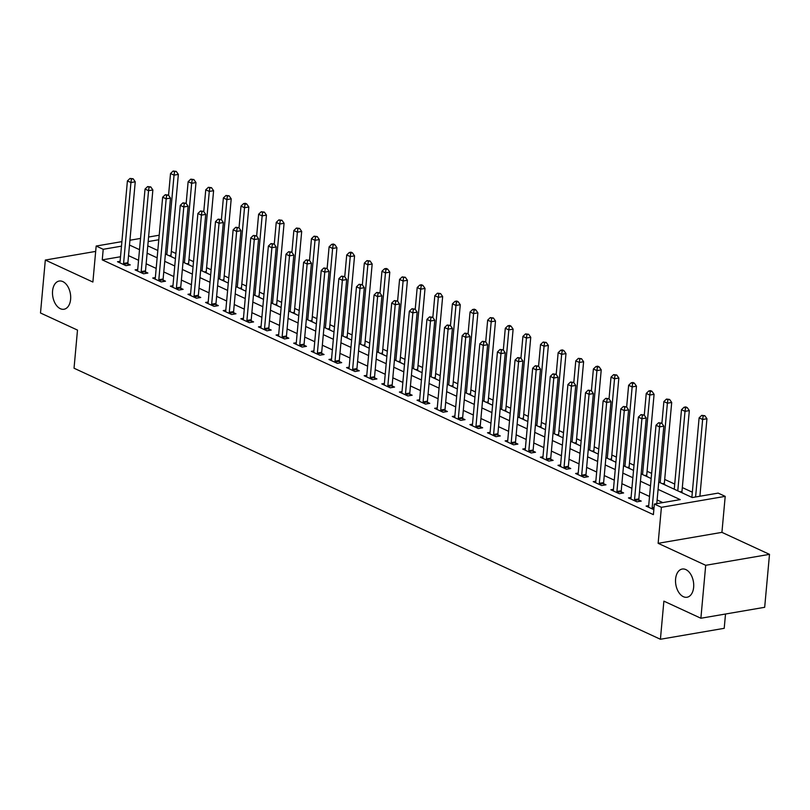 <?xml version="1.0" encoding="UTF-8"?>
<svg xmlns="http://www.w3.org/2000/svg" width="810" height="810" viewBox="0 0 810 810"><rect width="100%" height="100%" fill="white"/><g stroke="black" fill="none" stroke-linecap="round" stroke-linejoin="round"><path stroke-width="1.21" d="M675.601 578.968A14.307 8.91 80.3 0 1 682.202 569.045A14.307 8.91 80.3 0 1 693.644 587.311A14.307 8.91 80.3 0 1 687.042 597.243A14.307 8.91 80.3 0 1 675.601 578.968M52.569 290.982A14.307 8.91 80.3 0 1 59.17 281.05A14.307 8.91 80.3 0 1 70.612 299.325A14.307 8.91 80.3 0 1 64.01 309.248A14.307 8.91 80.3 0 1 52.569 290.982M658.753 482.041L692.297 497.542L718.156 493.108L725.203 496.358L661.405 507.313L654.358 504.053L680.218 499.618L658.085 489.382M721.923 532.362L658.135 543.318L705.702 565.299L700.883 618.243L764.68 607.297L769.5 554.354L721.923 532.362L725.203 496.358M725.517 614.021L724.211 628.317L660.413 639.262L74.034 368.216L77.497 330.095L40.5 312.994L45.319 260.05L92.887 282.042L96.167 246.037L121.895 241.623M700.751 496.095L699.941 495.72M692.347 492.207L682.324 487.569M674.72 484.066L664.696 479.429M651.625 473.384L647.079 471.288M634.007 465.244L629.461 463.138M616.39 457.093L611.844 454.997M598.762 448.953L594.226 446.847M581.145 440.812L576.598 438.706M563.527 432.661L558.981 430.566M545.91 424.521L541.363 422.415M528.292 416.37L523.746 414.274M510.664 408.23L506.128 406.124M493.047 400.089L488.501 397.983M475.429 391.939L470.883 389.843M457.812 383.798L453.266 381.692M440.184 375.648L435.648 373.552M422.567 367.507L418.021 365.411M404.949 359.367L400.403 357.261M387.332 351.216L382.786 349.12M369.714 343.075L365.168 340.969M352.087 334.925L347.551 332.829M334.469 326.784L329.923 324.688M316.852 318.644L312.306 316.538M299.234 310.493L294.688 308.397M281.617 302.353L277.071 300.247M263.989 294.202L259.453 292.106M246.372 286.062L241.826 283.966M228.754 277.921L224.208 275.815M211.137 269.77L206.59 267.675M193.509 261.63L188.973 259.524M175.891 253.479L171.345 251.383M705.702 565.299L769.5 554.354M95.681 251.404L45.319 260.05M173.097 257.55L171.072 256.446M190.715 265.7L188.69 264.587M208.342 273.841L206.307 272.737M225.96 281.981L223.935 280.878M243.577 290.132L241.552 289.028M261.195 298.272L259.17 297.169M278.812 306.413L276.787 305.309M296.44 314.563L294.405 313.46M314.057 322.704L312.032 321.6M331.675 330.855L329.65 329.741M349.292 338.995L347.267 337.892M366.91 347.136L364.885 346.032M384.537 355.286L382.502 354.183M402.155 363.427L400.13 362.323M419.772 371.577L417.747 370.464M437.39 379.718L435.365 378.614M455.017 387.858L452.982 386.755M472.635 396.009L470.61 394.905M490.252 404.149L488.227 403.046M507.87 412.3L505.845 411.186M525.487 420.441L523.462 419.337M543.115 428.581L541.08 427.477M560.733 436.732L558.708 435.628M578.35 444.872L576.325 443.769M595.968 453.023L593.943 451.909M613.585 461.163L611.56 460.06M631.213 469.304L629.178 468.2M648.83 477.454L646.805 476.351M666.448 485.595L664.423 484.491M684.065 493.746L682.04 492.632M120.518 256.75L102.252 259.878L653.397 514.644L654.358 504.053M662.813 502.605L657.123 499.972M649.529 496.459L639.505 491.822M631.901 488.319L621.878 483.681M614.284 480.168L604.26 475.541M596.666 472.027L586.642 467.39M579.049 463.877L569.025 459.25M561.431 455.736L551.408 451.099M543.804 447.596L533.78 442.959M526.186 439.445L516.162 434.818M508.569 431.305L498.545 426.667M490.951 423.154L480.927 418.527M473.324 415.014L463.3 410.376M455.706 406.873L445.682 402.236M438.089 398.722L428.065 394.095M420.471 390.582L410.447 385.945M402.853 382.431L392.83 377.804M385.226 374.291L375.202 369.654M367.608 366.15L357.585 361.513M349.991 358L339.967 353.373M332.373 349.859L322.35 345.222M314.756 341.709L304.732 337.082M297.128 333.568L287.104 328.931M279.511 325.428L269.487 320.79M261.893 317.277L251.869 312.65M244.276 309.136L234.252 304.499M226.648 300.996L216.624 296.359M209.031 292.845L199.007 288.208M191.413 284.705L181.389 280.068M173.796 276.554L163.772 271.927M156.178 268.414L146.154 263.776M138.55 260.273L128.527 255.636M120.103 261.286L117.49 261.731L125.945 265.639L130.258 264.9L127.97 263.847M137.72 269.426L135.108 269.882L143.562 273.79L147.876 273.051L145.587 271.988M155.338 277.577L152.726 278.022L161.19 281.931L165.493 281.192L163.205 280.128M172.955 285.717L170.353 286.163L178.807 290.081L183.121 289.342L180.822 288.279M190.583 293.868L187.971 294.313L196.425 298.222L200.738 297.483L198.44 296.419M208.2 302.008L205.588 302.454L214.042 306.362L218.356 305.623L216.067 304.57M225.818 310.149L223.206 310.605L231.67 314.513L235.973 313.774L233.685 312.711M243.435 318.3L240.823 318.745L249.288 322.653L253.591 321.914L251.302 320.851M261.063 326.44L258.451 326.886L266.905 330.804L271.218 330.055L268.92 329.002M278.68 334.591L276.068 335.036L284.523 338.944L288.836 338.205L286.537 337.142M296.298 342.731L293.686 343.177L302.14 347.085L306.453 346.346L304.165 345.293M313.916 350.872L311.303 351.327L319.768 355.236L324.071 354.496L321.783 353.433M331.533 359.022L328.931 359.468L337.385 363.376L341.699 362.637L339.4 361.574M349.161 367.163L346.548 367.608L355.003 371.527L359.316 370.777L357.018 369.725M366.778 375.313L364.166 375.759L372.62 379.667L376.933 378.928L374.645 377.865M384.396 383.454L381.783 383.899L390.238 387.808L394.551 387.069L392.263 386.016M402.013 391.594L399.401 392.05L407.865 395.958L412.168 395.219L409.88 394.156M419.641 399.745L417.028 400.191L425.483 404.099L429.796 403.36L427.498 402.297M437.258 407.886L434.646 408.331L443.1 412.25L447.414 411.5L445.115 410.447M454.876 416.036L452.263 416.482L460.718 420.39L465.031 419.651L462.743 418.588M472.493 424.177L469.881 424.622L478.345 428.531L482.649 427.791L480.36 426.738M490.111 432.317L487.498 432.773L495.963 436.681L500.266 435.942L497.978 434.879M507.738 440.468L505.126 440.913L513.581 444.822L517.894 444.082L515.595 443.019M525.356 448.608L522.744 449.054L531.198 452.972L535.511 452.223L533.213 451.17M542.973 456.759L540.361 457.204L548.815 461.113L553.129 460.374L550.84 459.31M560.591 464.899L557.979 465.345L566.443 469.253L570.746 468.514L568.458 467.461M578.208 473.04L575.606 473.496L584.061 477.404L588.374 476.665L586.076 475.602M595.836 481.191L593.224 481.636L601.678 485.544L605.991 484.805L603.693 483.742M613.453 489.331L610.841 489.777L619.296 493.695L623.609 492.946L621.321 491.893M631.071 497.482L628.459 497.927L636.913 501.835L641.226 501.096L638.938 500.033M648.688 505.622L646.076 506.068L653.852 509.662M658.135 543.318L661.405 507.313M102.252 259.878L103.214 249.298L96.167 246.037M700.883 618.243L663.886 601.141L660.413 639.262M147.785 245.845L157.808 250.482M165.402 253.996L175.426 258.623M183.019 262.136L193.043 266.774M200.637 270.287L210.661 274.914M218.265 278.427L228.288 283.065M235.882 286.568L245.906 291.205M253.5 294.718L263.523 299.346M271.117 302.859L281.141 307.496M288.745 311.01L298.768 315.637M306.362 319.15L316.386 323.787M323.98 327.291L334.003 331.928M341.597 335.441L351.621 340.068M359.215 343.582L369.238 348.219M376.842 351.732L386.866 356.359M394.46 359.873L404.484 364.51M412.077 368.013L422.101 372.651M429.695 376.164L439.719 380.791M447.312 384.304L457.336 388.942M464.94 392.455L474.964 397.082M482.558 400.596L492.581 405.233M500.175 408.736L510.199 413.373M517.792 416.887L527.816 421.514M535.42 425.027L545.444 429.664M553.038 433.178L563.061 437.805M570.655 441.318L580.679 445.956M588.273 449.459L598.296 454.096M605.89 457.609L615.914 462.237M623.518 465.75L633.542 470.387M641.135 473.89L651.159 478.528M158.78 239.76L148.169 241.572M129.934 240.236L140.545 238.423M148.584 237.036L159.195 235.214M121.48 246.159L103.214 249.298M650.491 485.868L640.467 481.241M632.873 477.728L622.849 473.091M615.246 469.577L605.222 464.95M597.628 461.437L587.604 456.8M580.011 453.296L569.987 448.659M562.393 445.146L552.369 440.518M544.776 437.005L534.752 432.368M527.148 428.854L517.124 424.227M509.53 420.714L499.507 416.077M491.913 412.574L481.889 407.936M474.296 404.423L464.272 399.796M456.668 396.282L446.644 391.645M439.05 388.132L429.027 383.505M421.433 379.991L411.409 375.354M403.815 371.851L393.792 367.214M386.198 363.7L376.174 359.073M368.57 355.56L358.546 350.922M350.953 347.409L340.929 342.782M333.335 339.268L323.311 334.631M315.718 331.128L305.694 326.491M298.1 322.977L288.076 318.35M280.473 314.837L270.449 310.2M262.855 306.686L252.831 302.059M245.238 298.546L235.214 293.908M227.62 290.405L217.596 285.768M209.993 282.255L199.969 277.627M192.375 274.114L182.351 269.477M174.757 265.974L164.734 261.336M157.14 257.823L147.116 253.186M139.523 249.682L129.499 245.045M123.576 263.442L127.889 262.703L135.25 181.804L130.936 182.544L123.576 263.442A2.238 1.387 -99.7 0 0 123.606 264.283L123.657 264.587M131.423 179.081L133.154 178.787L130.015 178.433L131.423 179.081L130.936 182.544L127.413 180.913L120.052 261.812A2.238 1.387 -99.7 0 1 119.88 262.561L119.779 262.794M127.889 262.703A2.238 1.387 -99.7 0 0 127.919 263.544L128.193 265.255M135.25 181.804L133.154 178.787M130.015 178.433L127.413 180.913M171.102 256.628L171.021 256.142A2.238 1.387 80.3 0 1 170.991 255.302L178.352 174.403L174.049 175.152L170.525 173.522L168.541 195.291M166.809 254.644L174.049 175.152L174.535 171.679L176.256 171.386L173.117 171.031L174.535 171.679M170.525 173.522L173.117 171.031M176.256 171.386L178.352 174.403M141.193 271.593L145.506 270.854L152.867 189.955L148.554 190.694L141.193 271.593A2.238 1.387 -99.7 0 0 141.223 272.423L141.274 272.727M149.05 187.231L150.771 186.928L147.633 186.573L149.05 187.231L148.554 190.694L145.03 189.064L137.67 269.963A2.238 1.387 -99.7 0 1 137.498 270.702L137.406 270.935M145.506 270.854A2.238 1.387 -99.7 0 0 145.537 271.684L145.81 273.405M152.867 189.955L150.771 186.928M147.633 186.573L145.03 189.064M158.821 279.733L163.124 278.994L170.485 198.096L166.182 198.835L158.821 279.733A2.238 1.387 -99.7 0 0 158.851 280.574L158.892 280.878M166.668 195.372L168.389 195.078L165.26 194.724L166.668 195.372L166.182 198.835L162.658 197.205L155.297 278.103A2.238 1.387 -99.7 0 1 155.115 278.853L155.024 279.085M163.124 278.994A2.238 1.387 -99.7 0 0 163.154 279.835L163.428 281.546M170.485 198.096L168.389 195.078M165.26 194.724L162.658 197.205M176.438 287.874L180.751 287.135L188.112 206.236L183.799 206.975L176.438 287.874A2.238 1.387 -99.7 0 0 176.469 288.714L176.509 289.018M184.285 203.512L186.006 203.219L182.878 202.864L184.285 203.512L183.799 206.975L180.276 205.355L172.915 286.254A2.238 1.387 -99.7 0 1 172.743 286.993L172.641 287.226M180.751 287.135A2.238 1.387 -99.7 0 0 180.772 287.975L181.045 289.697M188.112 206.236L186.006 203.219M182.878 202.864L180.276 205.355M188.72 264.769L188.639 264.293A2.238 1.387 80.3 0 1 188.608 263.452L195.98 182.554L191.666 183.293L188.143 181.663L186.158 203.431M184.427 262.784L191.666 183.293L192.152 179.83L193.873 179.536L190.745 179.172L192.152 179.83M188.143 181.663L190.745 179.172M193.873 179.536L195.98 182.554M206.337 272.919L206.266 272.433A2.238 1.387 80.3 0 1 206.236 271.593L213.597 190.694L209.284 191.433L205.76 189.803L203.776 211.582M202.054 270.935L209.284 191.433L209.77 187.971L211.491 187.677L208.362 187.323L209.77 187.971M205.76 189.803L208.362 187.323M211.491 187.677L213.597 190.694M223.955 281.06L223.884 280.574A2.238 1.387 80.3 0 1 223.854 279.744L231.215 198.845L226.901 199.584L223.378 197.954L221.403 219.723M219.672 279.075L226.901 199.584L227.387 196.121L229.119 195.817L225.98 195.463L227.387 196.121M223.378 197.954L225.98 195.463M229.119 195.817L231.215 198.845M194.056 296.025L198.369 295.285L205.73 214.387L201.417 215.126L194.056 296.025A2.238 1.387 -99.7 0 0 194.086 296.865L194.137 297.159M201.903 211.663L203.624 211.359L200.495 211.005L201.903 211.663L201.417 215.126L197.893 213.496L190.532 294.394A2.238 1.387 -99.7 0 1 190.36 295.134L190.259 295.377M198.369 295.285A2.238 1.387 -99.7 0 0 198.399 296.116L198.663 297.837M205.73 214.387L203.624 211.359M200.495 211.005L197.893 213.496M241.582 289.2L241.501 288.725A2.238 1.387 80.3 0 1 241.471 287.884L248.832 206.985L244.519 207.724L240.995 206.094L239.021 227.873M237.29 287.226L244.519 207.724L245.015 204.262L246.736 203.968L245.329 203.31L243.597 203.614L245.015 204.262M240.995 206.094L243.597 203.614M246.736 203.968L248.832 206.985M211.673 304.165L215.986 303.426L223.347 222.527L219.034 223.266L211.673 304.165A2.238 1.387 -99.7 0 0 211.704 305.005L211.754 305.309M219.52 219.804L221.251 219.51L218.113 219.156L219.52 219.804L219.034 223.266L215.511 221.636L208.15 302.535A2.238 1.387 -99.7 0 1 207.978 303.284L207.876 303.517M215.986 303.426A2.238 1.387 -99.7 0 0 216.017 304.266L216.29 305.977M223.347 222.527L221.251 219.51M218.113 219.156L215.511 221.636M259.2 297.351L259.119 296.865A2.238 1.387 80.3 0 1 259.089 296.025L266.45 215.126L262.146 215.875L258.623 214.245L256.638 236.014M254.907 295.367L262.146 215.875L262.632 212.402L264.354 212.109L261.225 211.754L262.632 212.402M258.623 214.245L261.225 211.754M264.354 212.109L266.45 215.126M229.291 312.316L233.604 311.577L240.965 230.678L236.662 231.417L229.291 312.316A2.238 1.387 -99.7 0 0 229.321 313.146L229.372 313.45M237.148 227.954L238.869 227.65L235.73 227.296L237.148 227.954L236.662 231.417L233.138 229.787L225.767 310.686A2.238 1.387 -99.7 0 1 225.595 311.425L225.504 311.658M233.604 311.577A2.238 1.387 -99.7 0 0 233.634 312.407L233.908 314.128M240.965 230.678L238.869 227.65M235.73 227.296L233.138 229.787M276.817 305.492L276.736 305.016A2.238 1.387 80.3 0 1 276.716 304.175L284.077 223.276L279.764 224.016L276.24 222.385L274.256 244.154M272.524 303.507L279.764 224.016L280.25 220.553L281.971 220.259L278.842 219.895L280.25 220.553M276.24 222.385L278.842 219.895M281.971 220.259L284.077 223.276M246.918 320.456L251.221 319.717L258.592 238.818L254.279 239.557L246.918 320.456A2.238 1.387 -99.7 0 0 246.949 321.297L246.989 321.59M254.765 236.095L256.486 235.801L253.358 235.447L254.765 236.095L254.279 239.557L250.756 237.927L243.395 318.826A2.238 1.387 -99.7 0 1 243.213 319.575L243.121 319.808M251.221 319.717A2.238 1.387 -99.7 0 0 251.252 320.558L251.525 322.269M258.592 238.818L256.486 235.801M253.358 235.447L250.756 237.927M294.435 313.642L294.364 313.156A2.238 1.387 80.3 0 1 294.334 312.316L301.695 231.417L297.381 232.156L293.858 230.526L291.873 252.305M290.152 311.658L297.381 232.156L297.867 228.693L299.589 228.4L296.46 228.045L297.867 228.693M293.858 230.526L296.46 228.045M299.589 228.4L301.695 231.417M264.536 328.597L268.849 327.858L276.21 246.959L271.897 247.698L264.536 328.597A2.238 1.387 -99.7 0 0 264.566 329.437L264.607 329.741M272.383 244.235L274.104 243.942L270.975 243.587L272.383 244.235L271.897 247.698L268.373 246.078L261.012 326.967A2.238 1.387 -99.7 0 1 260.84 327.716L260.739 327.949M268.849 327.858A2.238 1.387 -99.7 0 0 268.88 328.698L269.143 330.419M276.21 246.959L274.104 243.942M270.975 243.587L268.373 246.078M312.052 321.783L311.982 321.297A2.238 1.387 80.3 0 1 311.951 320.466L319.312 239.568L314.999 240.307L311.475 238.677L309.501 260.445M307.77 319.798L314.999 240.307L315.485 236.844L317.216 236.54L314.077 236.186L315.485 236.844M311.475 238.677L314.077 236.186M317.216 236.54L319.312 239.568M282.153 336.747L286.467 336.008L293.827 255.109L289.514 255.849L282.153 336.747A2.238 1.387 -99.7 0 0 282.184 337.578L282.234 337.881M290 252.386L291.732 252.082L288.593 251.728L290 252.386L289.514 255.849L285.991 254.219L278.63 335.117A2.238 1.387 -99.7 0 1 278.458 335.856L278.356 336.099M286.467 336.008A2.238 1.387 -99.7 0 0 286.497 336.839L286.76 338.56M293.827 255.109L291.732 252.082M288.593 251.728L285.991 254.219M329.68 329.923L329.599 329.447A2.238 1.387 80.3 0 1 329.569 328.607L336.93 247.708L332.626 248.447L329.103 246.817L327.118 268.596M325.387 327.949L332.626 248.447L333.113 244.984L334.834 244.691L333.426 244.033L331.695 244.336L333.113 244.984M329.103 246.817L331.695 244.336M334.834 244.691L336.93 247.708M299.771 344.888L304.084 344.149L311.445 263.25L307.132 263.989L299.771 344.888A2.238 1.387 -99.7 0 0 299.801 345.728L299.852 346.032M307.618 260.526L309.349 260.233L306.21 259.878L307.618 260.526L307.132 263.989L303.608 262.359L296.247 343.258A2.238 1.387 -99.7 0 1 296.075 344.007L295.984 344.24M304.084 344.149A2.238 1.387 -99.7 0 0 304.115 344.989L304.388 346.7M311.445 263.25L309.349 260.233M306.21 259.878L303.608 262.359M347.298 338.074L347.217 337.588A2.238 1.387 80.3 0 1 347.186 336.747L354.557 255.849L350.244 256.588L346.72 254.968L344.736 276.736M343.005 336.089L350.244 256.588L350.73 253.125L352.451 252.831L351.044 252.183L349.323 252.477L350.73 253.125M346.72 254.968L349.323 252.477M352.451 252.831L354.557 255.849M317.388 353.038L321.702 352.289L329.062 271.401L324.759 272.14L317.388 353.038A2.238 1.387 -99.7 0 0 317.419 353.869L317.469 354.173M325.245 268.677L326.967 268.373L323.828 268.019L325.245 268.677L324.759 272.14L321.236 270.51L313.865 351.408A2.238 1.387 -99.7 0 1 313.693 352.147L313.602 352.38M321.702 352.289A2.238 1.387 -99.7 0 0 321.732 353.13L322.005 354.851M329.062 271.401L326.967 268.373M323.828 268.019L321.236 270.51M364.915 346.214L364.844 345.738A2.238 1.387 80.3 0 1 364.814 344.898L372.175 263.999L367.861 264.738L364.338 263.108L362.353 284.877M360.622 344.23L367.861 264.738L368.347 261.276L370.069 260.982L366.94 260.617L368.347 261.276M364.338 263.108L366.94 260.617M370.069 260.982L372.175 263.999M335.016 361.179L339.319 360.44L346.69 279.541L342.377 280.28L335.016 361.179A2.238 1.387 -99.7 0 0 335.046 362.019L335.087 362.313M342.863 276.817L344.584 276.524L341.455 276.169L342.863 276.817L342.377 280.28L338.853 278.65L331.492 359.549A2.238 1.387 -99.7 0 1 331.31 360.298L331.219 360.531M339.319 360.44A2.238 1.387 -99.7 0 0 339.35 361.28L339.623 362.991M346.69 279.541L344.584 276.524M341.455 276.169L338.853 278.65M382.533 354.365L382.462 353.879A2.238 1.387 80.3 0 1 382.431 353.038L389.792 272.14L385.479 272.879L381.955 271.249L379.971 293.028M378.25 352.38L385.479 272.879L385.965 269.416L387.696 269.123L386.279 268.475L384.558 268.768L385.965 269.416M381.955 271.249L384.558 268.768M387.696 269.123L389.792 272.14M352.633 369.319L356.947 368.58L364.308 287.682L359.994 288.421L352.633 369.319A2.238 1.387 -99.7 0 0 352.664 370.16L352.714 370.464M360.48 284.958L362.202 284.664L359.073 284.31L360.48 284.958L359.994 288.421L356.471 286.801L349.11 367.689A2.238 1.387 -99.7 0 1 348.938 368.439L348.837 368.671M356.947 368.58A2.238 1.387 -99.7 0 0 356.977 369.421L357.24 371.142M364.308 287.682L362.202 284.664M359.073 284.31L356.471 286.801M400.15 362.505L400.079 362.019A2.238 1.387 80.3 0 1 400.049 361.189L407.41 280.29L403.096 281.029L399.573 279.399L397.599 301.168M395.867 360.521L403.096 281.029L403.582 277.567L405.314 277.263L402.175 276.909L403.582 277.567M399.573 279.399L402.175 276.909M405.314 277.263L407.41 280.29M370.251 377.47L374.564 376.731L381.925 295.832L377.612 296.571L370.251 377.47A2.238 1.387 -99.7 0 0 370.281 378.3L370.332 378.604M378.098 293.109L379.829 292.805L376.69 292.45L378.098 293.109L377.612 296.571L374.088 294.941L366.727 375.84A2.238 1.387 -99.7 0 1 366.555 376.579L366.454 376.822M374.564 376.731A2.238 1.387 -99.7 0 0 374.595 377.561L374.868 379.283M381.925 295.832L379.829 292.805M376.69 292.45L374.088 294.941M417.778 370.646L417.697 370.17A2.238 1.387 80.3 0 1 417.666 369.33L425.027 288.431L420.724 289.17L417.201 287.54L415.216 309.319M413.485 368.671L420.724 289.17L421.21 285.707L422.931 285.414L421.524 284.755L419.793 285.059L421.21 285.707M417.201 287.54L419.793 285.059M422.931 285.414L425.027 288.431M387.868 385.611L392.182 384.871L399.543 303.973L395.229 304.712L387.868 385.611A2.238 1.387 -99.7 0 0 387.899 386.451L387.95 386.755M395.725 301.249L397.447 300.955L394.308 300.601L395.725 301.249L395.229 304.712L391.706 303.082L384.345 383.981A2.238 1.387 -99.7 0 1 384.173 384.73L384.082 384.963M392.182 384.871A2.238 1.387 -99.7 0 0 392.212 385.712L392.485 387.423M399.543 303.973L397.447 300.955M394.308 300.601L391.706 303.082M435.395 378.796L435.314 378.31A2.238 1.387 80.3 0 1 435.284 377.47L442.655 296.571L438.342 297.31L434.818 295.69L432.834 317.459M431.102 376.812L438.342 297.31L438.828 293.848L440.549 293.554L437.42 293.2L438.828 293.848M434.818 295.69L437.42 293.2M440.549 293.554L442.655 296.571M405.496 393.761L409.799 393.012L417.16 312.123L412.857 312.863L405.496 393.761A2.238 1.387 -99.7 0 0 405.526 394.591L405.567 394.895M413.343 309.39L415.064 309.096L411.936 308.742L413.343 309.39L412.857 312.863L409.333 311.232L401.973 392.131A2.238 1.387 -99.7 0 1 401.79 392.87L401.699 393.103M409.799 393.012A2.238 1.387 -99.7 0 0 409.83 393.852L410.103 395.574M417.16 312.123L415.064 309.096M411.936 308.742L409.333 311.232M453.013 386.937L452.942 386.451A2.238 1.387 80.3 0 1 452.911 385.621L460.272 304.722L455.959 305.461L452.436 303.831L450.451 325.6M448.73 384.952L455.959 305.461L456.445 301.998L458.166 301.705L456.759 301.047L455.038 301.34L456.445 301.998M452.436 303.831L455.038 301.34M458.166 301.705L460.272 304.722M423.114 401.902L427.427 401.163L434.788 320.264L430.475 321.003L423.114 401.902A2.238 1.387 -99.7 0 0 423.144 402.742L423.184 403.036M430.96 317.54L432.682 317.247L429.553 316.892L430.96 317.54L430.475 321.003L426.951 319.373L419.59 400.272A2.238 1.387 -99.7 0 1 419.418 401.011L419.317 401.254M427.427 401.163A2.238 1.387 -99.7 0 0 427.447 402.003L427.72 403.714M434.788 320.264L432.682 317.247M429.553 316.892L426.951 319.373M470.63 395.088L470.559 394.602A2.238 1.387 80.3 0 1 470.529 393.761L477.89 312.863L473.577 313.602L470.053 311.971L468.079 333.75M466.347 393.103L473.577 313.602L474.063 310.139L475.794 309.845L474.376 309.197L472.655 309.491L474.063 310.139M470.053 311.971L472.655 309.491M475.794 309.845L477.89 312.863M440.731 410.042L445.044 409.303L452.405 328.404L448.092 329.143L440.731 410.042A2.238 1.387 -99.7 0 0 440.761 410.883L440.812 411.186M448.578 325.681L450.299 325.387L447.171 325.033L448.578 325.681L448.092 329.143L444.568 327.513L437.208 408.412A2.238 1.387 -99.7 0 1 437.035 409.161L436.934 409.394M445.044 409.303A2.238 1.387 -99.7 0 0 445.075 410.143L445.338 411.865M452.405 328.404L450.299 325.387M447.171 325.033L444.568 327.513M488.258 403.228L488.177 402.742A2.238 1.387 80.3 0 1 488.147 401.912L495.507 321.013L491.194 321.752L487.671 320.122L485.696 341.891M483.965 401.244L491.194 321.752L491.69 318.289L493.411 317.986L490.273 317.631L491.69 318.289M487.671 320.122L490.273 317.631M493.411 317.986L495.507 321.013M458.349 418.193L462.662 417.454L470.023 336.555L465.709 337.294L458.349 418.193A2.238 1.387 -99.7 0 0 458.379 419.023L458.43 419.327M466.195 333.831L467.927 333.528L464.788 333.173L466.195 333.831L465.709 337.294L462.186 335.664L454.825 416.563A2.238 1.387 -99.7 0 1 454.653 417.302L454.552 417.545M462.662 417.454A2.238 1.387 -99.7 0 0 462.692 418.284L462.966 420.005M470.023 336.555L467.927 333.528M464.788 333.173L462.186 335.664M505.875 411.369L505.794 410.893A2.238 1.387 80.3 0 1 505.764 410.052L513.125 329.154L508.822 329.893L505.298 328.263L503.314 350.041M501.582 409.394L508.822 329.893L509.308 326.43L511.029 326.136L509.622 325.478L507.9 325.782L509.308 326.43M505.298 328.263L507.9 325.782M511.029 326.136L513.125 329.154M475.966 426.333L480.279 425.594L487.64 344.695L483.337 345.435L475.966 426.333A2.238 1.387 -99.7 0 0 475.996 427.174L476.047 427.477M483.823 341.972L485.544 341.678L482.406 341.324L483.823 341.972L483.337 345.435L479.814 343.804L472.443 424.703A2.238 1.387 -99.7 0 1 472.27 425.452L472.179 425.685M480.279 425.594A2.238 1.387 -99.7 0 0 480.31 426.435L480.583 428.146M487.64 344.695L485.544 341.678M482.406 341.324L479.814 343.804M523.493 419.519L523.412 419.033A2.238 1.387 80.3 0 1 523.392 418.193L530.753 337.294L526.439 338.033L522.916 336.413L520.931 358.182M519.2 417.535L526.439 338.033L526.925 334.57L528.646 334.277L525.518 333.923L526.925 334.57M522.916 336.413L525.518 333.923M528.646 334.277L530.753 337.294M493.594 434.484L497.897 433.735L505.268 352.836L500.955 353.585L493.594 434.484A2.238 1.387 -99.7 0 0 493.624 435.314L493.665 435.618M501.441 350.112L503.162 349.819L500.033 349.464L501.441 350.112L500.955 353.585L497.431 351.955L490.07 432.854A2.238 1.387 -99.7 0 1 489.888 433.593L489.797 433.826M497.897 433.735A2.238 1.387 -99.7 0 0 497.927 434.575L498.201 436.296M505.268 352.836L503.162 349.819M500.033 349.464L497.431 351.955M541.11 427.66L541.039 427.174A2.238 1.387 80.3 0 1 541.009 426.343L548.37 345.445L544.057 346.184L540.533 344.554L538.549 366.322M536.827 425.675L544.057 346.184L544.543 342.721L546.264 342.427L543.135 342.063L544.543 342.721M540.533 344.554L543.135 342.063M546.264 342.427L548.37 345.445M511.211 442.625L515.524 441.885L522.885 360.987L518.572 361.726L511.211 442.625A2.238 1.387 -99.7 0 0 511.242 443.465L511.282 443.758M519.058 358.263L520.779 357.969L517.651 357.615L519.058 358.263L518.572 361.726L515.049 360.096L507.688 440.994A2.238 1.387 -99.7 0 1 507.516 441.733L507.414 441.976M515.524 441.885A2.238 1.387 -99.7 0 0 515.555 442.726L515.818 444.437M522.885 360.987L520.779 357.969M517.651 357.615L515.049 360.096M558.728 435.81L558.657 435.324A2.238 1.387 80.3 0 1 558.627 434.484L565.987 353.585L561.674 354.324L558.151 352.694L556.176 374.473M554.445 433.826L561.674 354.324L562.16 350.862L563.892 350.568L562.474 349.92L560.753 350.214L562.16 350.862M558.151 352.694L560.753 350.214M563.892 350.568L565.987 353.585M528.829 450.765L533.142 450.026L540.503 369.127L536.19 369.866L528.829 450.765A2.238 1.387 -99.7 0 0 528.859 451.605L528.91 451.909M536.676 366.403L538.407 366.11L535.268 365.755L536.676 366.403L536.19 369.866L532.666 368.236L525.305 449.135A2.238 1.387 -99.7 0 1 525.133 449.884L525.032 450.117M533.142 450.026A2.238 1.387 -99.7 0 0 533.172 450.866L533.436 452.587M540.503 369.127L538.407 366.11M535.268 365.755L532.666 368.236M576.356 443.951L576.274 443.465A2.238 1.387 80.3 0 1 576.244 442.635L583.605 361.736L579.302 362.475L575.778 360.845L573.794 382.614M572.062 441.966L579.302 362.475L579.788 359.012L581.509 358.708L578.37 358.354L579.788 359.012M575.778 360.845L578.37 358.354M581.509 358.708L583.605 361.736M546.446 458.916L550.76 458.176L558.12 377.278L553.807 378.017L546.446 458.916A2.238 1.387 -99.7 0 0 546.477 459.746L546.527 460.05M554.293 374.554L556.024 374.25L552.886 373.896L554.293 374.554L553.807 378.017L550.284 376.387L542.923 457.285A2.238 1.387 -99.7 0 1 542.751 458.025L542.659 458.257M550.76 458.176A2.238 1.387 -99.7 0 0 550.79 459.007L551.063 460.728M558.12 377.278L556.024 374.25M552.886 373.896L550.284 376.387M593.973 452.091L593.892 451.615A2.238 1.387 80.3 0 1 593.862 450.775L601.233 369.876L596.919 370.615L593.396 368.985L591.411 390.764M589.68 450.117L596.919 370.615L597.405 367.153L599.127 366.859L597.719 366.201L595.998 366.505L597.405 367.153M593.396 368.985L595.998 366.505M599.127 366.859L601.233 369.876M564.064 467.056L568.377 466.317L575.738 385.418L571.435 386.157L564.064 467.056A2.238 1.387 -99.7 0 0 564.094 467.897L564.145 468.2M571.921 382.695L573.642 382.401L570.503 382.047L571.921 382.695L571.435 386.157L567.911 384.527L560.54 465.426A2.238 1.387 -99.7 0 1 560.368 466.175L560.277 466.408M568.377 466.317A2.238 1.387 -99.7 0 0 568.407 467.157L568.681 468.868M575.738 385.418L573.642 382.401M570.503 382.047L567.911 384.527M611.59 460.242L611.52 459.756A2.238 1.387 80.3 0 1 611.489 458.916L618.85 378.017L614.537 378.756L611.013 377.136L609.029 398.905M607.297 458.257L614.537 378.756L615.023 375.293L616.744 375L613.615 374.645L615.023 375.293M611.013 377.136L613.615 374.645M616.744 375L618.85 378.017M581.691 475.207L585.995 474.457L593.365 393.559L589.052 394.308L581.691 475.207A2.238 1.387 -99.7 0 0 581.722 476.037L581.762 476.341M589.538 390.835L591.26 390.541L588.131 390.187L589.538 390.835L589.052 394.308L585.529 392.678L578.168 473.577A2.238 1.387 -99.7 0 1 577.986 474.316L577.894 474.549M585.995 474.457A2.238 1.387 -99.7 0 0 586.025 475.298L586.298 477.019M593.365 393.559L591.26 390.541M588.131 390.187L585.529 392.678M629.208 468.382L629.137 467.897A2.238 1.387 80.3 0 1 629.107 467.066L636.468 386.167L632.154 386.907L628.631 385.276L626.646 407.045M624.925 466.398L632.154 386.907L632.64 383.444L634.372 383.15L632.954 382.492L631.233 382.786L632.64 383.444M628.631 385.276L631.233 382.786M634.372 383.15L636.468 386.167M599.309 483.347L603.622 482.608L610.983 401.709L606.67 402.449L599.309 483.347A2.238 1.387 -99.7 0 0 599.339 484.188L599.39 484.481M607.156 398.986L608.877 398.692L605.748 398.338L607.156 398.986L606.67 402.449L603.146 400.818L595.785 481.717A2.238 1.387 -99.7 0 1 595.613 482.456L595.512 482.699M603.622 482.608A2.238 1.387 -99.7 0 0 603.653 483.449L603.916 485.16M610.983 401.709L608.877 398.692M605.748 398.338L603.146 400.818M646.826 476.533L646.755 476.047A2.238 1.387 80.3 0 1 646.724 475.207L654.085 394.308L649.772 395.047L646.248 393.417L644.274 415.196M642.543 474.549L649.772 395.047L650.258 391.584L651.989 391.291L650.582 390.643L648.851 390.936L650.258 391.584M646.248 393.417L648.851 390.936M651.989 391.291L654.085 394.308M616.926 491.488L621.24 490.749L628.601 409.85L624.287 410.589L616.926 491.488A2.238 1.387 -99.7 0 0 616.957 492.328L617.007 492.632M624.773 407.126L626.505 406.833L623.366 406.478L624.773 407.126L624.287 410.589L620.764 408.959L613.403 489.858A2.238 1.387 -99.7 0 1 613.231 490.607L613.129 490.84M621.24 490.749A2.238 1.387 -99.7 0 0 621.27 491.589L621.543 493.31M628.601 409.85L626.505 406.833M623.366 406.478L620.764 408.959M664.453 484.674L664.372 484.188A2.238 1.387 80.3 0 1 664.342 483.357L671.703 402.459L667.399 403.198L663.876 401.568L661.891 423.336M660.16 482.689L667.399 403.198L667.885 399.735L669.607 399.431L666.468 399.077L667.885 399.735M663.876 401.568L666.468 399.077M669.607 399.431L671.703 402.459M634.544 499.638L638.857 498.899L646.218 418L641.905 418.74L634.544 499.638A2.238 1.387 -99.7 0 0 634.574 500.469L634.625 500.772M642.401 415.277L644.122 414.973L640.983 414.619L642.401 415.277L641.905 418.74L638.381 417.109L631.02 498.008A2.238 1.387 -99.7 0 1 630.848 498.747L630.757 498.98M638.857 498.899A2.238 1.387 -99.7 0 0 638.887 499.729L639.161 501.451M646.218 418L644.122 414.973M640.983 414.619L638.381 417.109M682.071 492.814L681.99 492.338A2.238 1.387 80.3 0 1 681.959 491.498L689.33 410.599L685.017 411.338L681.494 409.708L674.254 489.21M677.778 490.84L685.017 411.338L685.503 407.875L687.224 407.582L685.817 406.924L684.096 407.227L685.503 407.875M681.494 409.708L684.096 407.227M687.224 407.582L689.33 410.599M656.788 503.638L663.835 426.141L659.532 426.88L652.171 507.779A2.238 1.387 -99.7 0 0 652.202 508.619L652.242 508.923M660.018 423.417L661.74 423.124L658.611 422.769L660.018 423.417L659.532 426.88L656.009 425.25L648.648 506.149A2.238 1.387 -99.7 0 1 648.466 506.898L648.375 507.131M663.835 426.141L661.74 423.124M658.611 422.769L656.009 425.25M699.891 496.236L706.948 418.74L702.635 419.479L699.111 417.859L691.872 497.35M695.587 496.975L702.635 419.479L703.12 416.016L704.842 415.722L701.713 415.368L703.12 416.016M699.111 417.859L701.713 415.368M704.842 415.722L706.948 418.74M123.606 264.283L127.919 263.544M171.021 256.142L170.313 256.264M170.991 255.302L168.986 255.646M141.223 272.423L145.537 271.684M158.851 280.574L163.154 279.835M176.469 288.714L180.772 287.975M188.639 264.293L187.94 264.414M188.608 263.452L186.604 263.797M206.266 272.433L205.558 272.555M206.236 271.593L204.221 271.937M223.884 280.574L223.175 280.695M223.854 279.744L221.849 280.088M194.086 296.865L198.399 296.116M241.501 288.725L240.793 288.846M241.471 287.884L239.466 288.228M211.704 305.005L216.017 304.266M259.119 296.865L258.41 296.986M259.089 296.025L257.084 296.369M229.321 313.146L233.634 312.407M276.736 305.016L276.038 305.137M276.716 304.175L274.701 304.519M246.949 321.297L251.252 320.558M294.364 313.156L293.655 313.278M294.334 312.316L292.329 312.66M264.566 329.437L268.88 328.698M311.982 321.297L311.273 321.418M311.951 320.466L309.947 320.811M282.184 337.578L286.497 336.839M329.599 329.447L328.89 329.569M329.569 328.607L327.564 328.951M299.801 345.728L304.115 344.989M347.217 337.588L346.518 337.709M347.186 336.747L345.182 337.092M317.419 353.869L321.732 353.13M364.844 345.738L364.135 345.85M364.814 344.898L362.799 345.242M335.046 362.019L339.35 361.28M382.462 353.879L381.753 354M382.431 353.038L380.427 353.383M352.664 370.16L356.977 369.421M400.079 362.019L399.37 362.141M400.049 361.189L398.044 361.533M370.281 378.3L374.595 377.561M417.697 370.17L416.988 370.291M417.666 369.33L415.662 369.674M387.899 386.451L392.212 385.712M435.314 378.31L434.616 378.432M435.284 377.47L433.279 377.814M405.526 394.591L409.83 393.852M452.942 386.451L452.233 386.572M452.911 385.621L450.897 385.965M423.144 402.742L427.447 402.003M470.559 394.602L469.851 394.723M470.529 393.761L468.524 394.106M440.761 410.883L445.075 410.143M488.177 402.742L487.468 402.864M488.147 401.912L486.142 402.256M458.379 419.023L462.692 418.284M505.794 410.893L505.086 411.014M505.764 410.052L503.759 410.397M475.996 427.174L480.31 426.435M523.412 419.033L522.713 419.155M523.392 418.193L521.377 418.537M493.624 435.314L497.927 434.575M541.039 427.174L540.331 427.295M541.009 426.343L539.004 426.688M511.242 443.465L515.555 442.726M558.657 435.324L557.948 435.446M558.627 434.484L556.622 434.828M528.859 451.605L533.172 450.866M576.274 443.465L575.566 443.586M576.244 442.635L574.239 442.979M546.477 459.746L550.79 459.007M593.892 451.615L593.193 451.737M593.862 450.775L591.857 451.119M564.094 467.897L568.407 467.157M611.52 459.756L610.811 459.877M611.489 458.916L609.474 459.26M581.722 476.037L586.025 475.298M629.137 467.897L628.428 468.018M629.107 467.066L627.102 467.41M599.339 484.188L603.653 483.449M646.755 476.047L646.046 476.169M646.724 475.207L644.719 475.551M616.957 492.328L621.27 491.589M664.372 484.188L663.663 484.309M664.342 483.357L662.337 483.702M634.574 500.469L638.887 499.729M681.99 492.338L681.291 492.46M681.959 491.498L679.954 491.842M652.171 507.779L654.045 507.455M652.202 508.619L653.974 508.315"/></g></svg>

